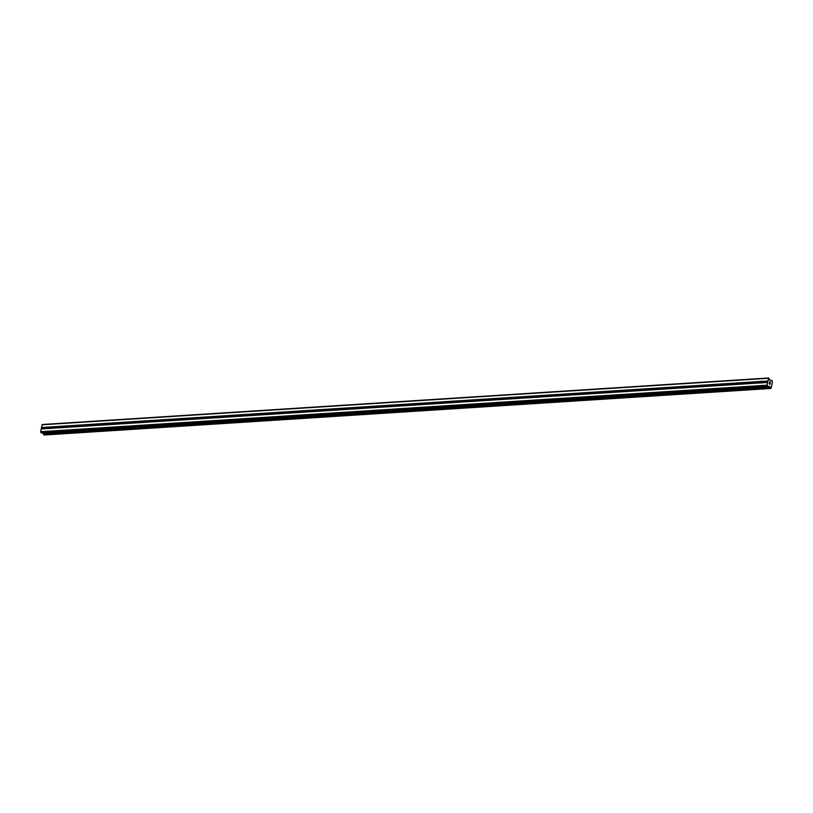 <?xml version="1.0" encoding="UTF-8"?>
<svg xmlns="http://www.w3.org/2000/svg" width="813" height="813" viewBox="0 0 813 813"><rect width="100%" height="100%" fill="white"/><g stroke="black" fill="none" stroke-linecap="round" stroke-linejoin="round"><path stroke-width="1.22" d="M47.845 426.977A0.945 0.732 128.5 0 1 48.252 427.089L48.516 427.333A0.945 0.732 128.5 0 1 48.313 428.431L47.997 428.542A0.945 0.732 128.5 0 1 47.134 428.593L47.073 428.502A0.945 0.732 128.5 0 1 47.266 427.414L47.388 427.14A0.945 0.732 128.5 0 1 47.845 426.977M67.133 425.738A0.945 0.732 128.5 0 1 67.54 425.849L67.794 426.093A0.945 0.732 128.5 0 1 67.601 427.191L67.286 427.303A0.945 0.732 128.5 0 1 66.422 427.364L66.361 427.272A0.945 0.732 128.5 0 1 66.554 426.175L66.676 425.91A0.945 0.732 128.5 0 1 67.133 425.738M86.422 424.508A0.945 0.732 128.5 0 1 86.828 424.62L87.082 424.864A0.945 0.732 128.5 0 1 86.889 425.951L86.564 426.073A0.945 0.732 128.5 0 1 85.7 426.124L85.65 426.032A0.945 0.732 128.5 0 1 85.843 424.945L85.965 424.671A0.945 0.732 128.5 0 1 86.422 424.508M105.71 423.268A0.945 0.732 128.5 0 1 106.117 423.38L106.371 423.624A0.945 0.732 128.5 0 1 106.178 424.721L105.853 424.833A0.945 0.732 128.5 0 1 104.989 424.894L104.928 424.803A0.945 0.732 128.5 0 1 105.121 423.705L105.253 423.431A0.945 0.732 128.5 0 1 105.71 423.268M124.989 422.038A0.945 0.732 128.5 0 1 125.405 422.14L125.659 422.394A0.945 0.732 128.5 0 1 125.466 423.482L125.141 423.603A0.945 0.732 128.5 0 1 124.277 423.654L124.216 423.563A0.945 0.732 128.5 0 1 124.409 422.475L124.531 422.201A0.945 0.732 128.5 0 1 124.989 422.038M144.277 420.799A0.945 0.732 128.5 0 1 144.684 420.91L144.948 421.154A0.945 0.732 128.5 0 1 144.744 422.252L144.429 422.364A0.945 0.732 128.5 0 1 143.566 422.425L143.505 422.333A0.945 0.732 128.5 0 1 143.698 421.236L143.82 420.961A0.945 0.732 128.5 0 1 144.277 420.799M163.565 419.569A0.945 0.732 128.5 0 1 163.972 419.671L164.226 419.925A0.945 0.732 128.5 0 1 164.033 421.012L163.718 421.134A0.945 0.732 128.5 0 1 162.854 421.185L162.793 421.093A0.945 0.732 128.5 0 1 162.986 420.006L163.108 419.732A0.945 0.732 128.5 0 1 163.565 419.569M182.854 418.329A0.945 0.732 128.5 0 1 183.26 418.441L183.514 418.685A0.945 0.732 128.5 0 1 183.321 419.782L182.996 419.894A0.945 0.732 128.5 0 1 182.132 419.955L182.082 419.864A0.945 0.732 128.5 0 1 182.275 418.766L182.397 418.492A0.945 0.732 128.5 0 1 182.854 418.329M202.142 417.099A0.945 0.732 128.5 0 1 202.549 417.201L202.803 417.455A0.945 0.732 128.5 0 1 202.61 418.543L202.285 418.665A0.945 0.732 128.5 0 1 201.421 418.715L201.36 418.624A0.945 0.732 128.5 0 1 201.553 417.536L201.685 417.262A0.945 0.732 128.5 0 1 202.142 417.099M221.421 415.86A0.945 0.732 128.5 0 1 221.837 415.971L222.091 416.215A0.945 0.732 128.5 0 1 221.898 417.313L221.573 417.425A0.945 0.732 128.5 0 1 220.709 417.486L220.648 417.394A0.945 0.732 128.5 0 1 220.841 416.297L220.963 416.022A0.945 0.732 128.5 0 1 221.421 415.86M240.709 414.63A0.945 0.732 128.5 0 1 241.115 414.732L241.38 414.986A0.945 0.732 128.5 0 1 241.176 416.073L240.861 416.195A0.945 0.732 128.5 0 1 239.998 416.246L239.937 416.154A0.945 0.732 128.5 0 1 240.13 415.057L240.252 414.793A0.945 0.732 128.5 0 1 240.709 414.63M259.997 413.39A0.945 0.732 128.5 0 1 260.404 413.502L260.658 413.746A0.945 0.732 128.5 0 1 260.465 414.843L260.15 414.955A0.945 0.732 128.5 0 1 259.286 415.006L259.225 414.915A0.945 0.732 128.5 0 1 259.418 413.827L259.54 413.553A0.945 0.732 128.5 0 1 259.997 413.39M279.286 412.15A0.945 0.732 128.5 0 1 279.692 412.262L279.946 412.516A0.945 0.732 128.5 0 1 279.753 413.604L279.428 413.715A0.945 0.732 128.5 0 1 278.564 413.776L278.513 413.685A0.945 0.732 128.5 0 1 278.707 412.587L278.829 412.323A0.945 0.732 128.5 0 1 279.286 412.15M298.574 410.921A0.945 0.732 128.5 0 1 298.981 411.032L299.235 411.276A0.945 0.732 128.5 0 1 299.042 412.374L298.717 412.486A0.945 0.732 128.5 0 1 297.853 412.537L297.792 412.445A0.945 0.732 128.5 0 1 297.985 411.358L298.117 411.083A0.945 0.732 128.5 0 1 298.574 410.921M317.853 409.681A0.945 0.732 128.5 0 1 318.269 409.793L318.523 410.037A0.945 0.732 128.5 0 1 318.33 411.134L318.005 411.246A0.945 0.732 128.5 0 1 317.141 411.307L317.08 411.215A0.945 0.732 128.5 0 1 317.273 410.118L317.395 409.843A0.945 0.732 128.5 0 1 317.853 409.681M337.141 408.451A0.945 0.732 128.5 0 1 337.547 408.553L337.812 408.807A0.945 0.732 128.5 0 1 337.608 409.894L337.293 410.016A0.945 0.732 128.5 0 1 336.43 410.067L336.369 409.976A0.945 0.732 128.5 0 1 336.562 408.888L336.684 408.614A0.945 0.732 128.5 0 1 337.141 408.451M356.429 407.211A0.945 0.732 128.5 0 1 356.836 407.323L357.09 407.567A0.945 0.732 128.5 0 1 356.897 408.665L356.582 408.776A0.945 0.732 128.5 0 1 355.718 408.837L355.657 408.746A0.945 0.732 128.5 0 1 355.85 407.648L355.972 407.374A0.945 0.732 128.5 0 1 356.429 407.211M375.718 405.982A0.945 0.732 128.5 0 1 376.124 406.083L376.378 406.337A0.945 0.732 128.5 0 1 376.185 407.425L375.86 407.547A0.945 0.732 128.5 0 1 374.996 407.598L374.945 407.506A0.945 0.732 128.5 0 1 375.139 406.419L375.26 406.144A0.945 0.732 128.5 0 1 375.718 405.982M395.006 404.742A0.945 0.732 128.5 0 1 395.413 404.854L395.667 405.098A0.945 0.732 128.5 0 1 395.474 406.195L395.148 406.307A0.945 0.732 128.5 0 1 394.285 406.368L394.224 406.276A0.945 0.732 128.5 0 1 394.417 405.179L394.549 404.904A0.945 0.732 128.5 0 1 395.006 404.742M414.284 403.512A0.945 0.732 128.5 0 1 414.701 403.614L414.955 403.868A0.945 0.732 128.5 0 1 414.762 404.955L414.437 405.077A0.945 0.732 128.5 0 1 413.573 405.128L413.512 405.037A0.945 0.732 128.5 0 1 413.705 403.949L413.827 403.675A0.945 0.732 128.5 0 1 414.284 403.512M433.573 402.272A0.945 0.732 128.5 0 1 433.979 402.384L434.244 402.628A0.945 0.732 128.5 0 1 434.04 403.726L433.725 403.837A0.945 0.732 128.5 0 1 432.862 403.898L432.801 403.807A0.945 0.732 128.5 0 1 432.994 402.709L433.116 402.435A0.945 0.732 128.5 0 1 433.573 402.272M452.861 401.043A0.945 0.732 128.5 0 1 453.268 401.144L453.522 401.398A0.945 0.732 128.5 0 1 453.329 402.486L453.014 402.608A0.945 0.732 128.5 0 1 452.15 402.659L452.089 402.567A0.945 0.732 128.5 0 1 452.282 401.47L452.404 401.205A0.945 0.732 128.5 0 1 452.861 401.043M472.15 399.803A0.945 0.732 128.5 0 1 472.556 399.915L472.81 400.159A0.945 0.732 128.5 0 1 472.617 401.256L472.292 401.368A0.945 0.732 128.5 0 1 471.428 401.419L471.377 401.327A0.945 0.732 128.5 0 1 471.57 400.24L471.692 399.966A0.945 0.732 128.5 0 1 472.15 399.803M491.438 398.563A0.945 0.732 128.5 0 1 491.845 398.675L492.099 398.929A0.945 0.732 128.5 0 1 491.906 400.016L491.58 400.128A0.945 0.732 128.5 0 1 490.717 400.189L490.656 400.098A0.945 0.732 128.5 0 1 490.859 399L490.981 398.736A0.945 0.732 128.5 0 1 491.438 398.563M510.716 397.333A0.945 0.732 128.5 0 1 511.133 397.445L511.387 397.689A0.945 0.732 128.5 0 1 511.194 398.787L510.869 398.898A0.945 0.732 128.5 0 1 510.005 398.949L509.944 398.858A0.945 0.732 128.5 0 1 510.137 397.77L510.259 397.496A0.945 0.732 128.5 0 1 510.716 397.333M530.005 396.094A0.945 0.732 128.5 0 1 530.411 396.205L530.676 396.449A0.945 0.732 128.5 0 1 530.472 397.547L530.157 397.659A0.945 0.732 128.5 0 1 529.293 397.72L529.233 397.628A0.945 0.732 128.5 0 1 529.426 396.531L529.548 396.256A0.945 0.732 128.5 0 1 530.005 396.094M549.293 394.864A0.945 0.732 128.5 0 1 549.7 394.966L549.954 395.22A0.945 0.732 128.5 0 1 549.761 396.307L549.446 396.429A0.945 0.732 128.5 0 1 548.582 396.48L548.521 396.388A0.945 0.732 128.5 0 1 548.714 395.301L548.836 395.027A0.945 0.732 128.5 0 1 549.293 394.864M568.582 393.624A0.945 0.732 128.5 0 1 568.988 393.736L569.242 393.98A0.945 0.732 128.5 0 1 569.049 395.077L568.724 395.189A0.945 0.732 128.5 0 1 567.86 395.25L567.809 395.159A0.945 0.732 128.5 0 1 568.002 394.061L568.124 393.787A0.945 0.732 128.5 0 1 568.582 393.624M587.87 392.394A0.945 0.732 128.5 0 1 588.277 392.496L588.531 392.75A0.945 0.732 128.5 0 1 588.338 393.838L588.012 393.959A0.945 0.732 128.5 0 1 587.149 394.01L587.088 393.919A0.945 0.732 128.5 0 1 587.291 392.831L587.413 392.557A0.945 0.732 128.5 0 1 587.87 392.394M607.148 391.155A0.945 0.732 128.5 0 1 607.565 391.266L607.819 391.51A0.945 0.732 128.5 0 1 607.626 392.608L607.301 392.72A0.945 0.732 128.5 0 1 606.437 392.781L606.376 392.689A0.945 0.732 128.5 0 1 606.569 391.592L606.691 391.317A0.945 0.732 128.5 0 1 607.148 391.155M626.437 389.925A0.945 0.732 128.5 0 1 626.843 390.027L627.108 390.281A0.945 0.732 128.5 0 1 626.904 391.368L626.589 391.49A0.945 0.732 128.5 0 1 625.725 391.541L625.664 391.449A0.945 0.732 128.5 0 1 625.858 390.362L625.98 390.088A0.945 0.732 128.5 0 1 626.437 389.925M645.725 388.685A0.945 0.732 128.5 0 1 646.132 388.797L646.386 389.041A0.945 0.732 128.5 0 1 646.193 390.138L645.878 390.25A0.945 0.732 128.5 0 1 645.014 390.311L644.953 390.22A0.945 0.732 128.5 0 1 645.146 389.122L645.268 388.848A0.945 0.732 128.5 0 1 645.725 388.685M665.014 387.455A0.945 0.732 128.5 0 1 665.42 387.557L665.674 387.811A0.945 0.732 128.5 0 1 665.481 388.899L665.166 389.021A0.945 0.732 128.5 0 1 664.292 389.071L664.241 388.98A0.945 0.732 128.5 0 1 664.434 387.892L664.556 387.618A0.945 0.732 128.5 0 1 665.014 387.455M684.302 386.216A0.945 0.732 128.5 0 1 684.709 386.327L684.963 386.571A0.945 0.732 128.5 0 1 684.77 387.669L684.444 387.781A0.945 0.732 128.5 0 1 683.581 387.842L683.52 387.75A0.945 0.732 128.5 0 1 683.723 386.653L683.845 386.378A0.945 0.732 128.5 0 1 684.302 386.216M703.58 384.986A0.945 0.732 128.5 0 1 703.997 385.088L704.251 385.342A0.945 0.732 128.5 0 1 704.058 386.429L703.733 386.551A0.945 0.732 128.5 0 1 702.869 386.602L702.808 386.51A0.945 0.732 128.5 0 1 703.001 385.413L703.123 385.149A0.945 0.732 128.5 0 1 703.58 384.986M722.869 383.746A0.945 0.732 128.5 0 1 723.275 383.858L723.54 384.102A0.945 0.732 128.5 0 1 723.336 385.199L723.021 385.311A0.945 0.732 128.5 0 1 722.157 385.362L722.096 385.271A0.945 0.732 128.5 0 1 722.29 384.183L722.411 383.909A0.945 0.732 128.5 0 1 722.869 383.746M742.157 382.506A0.945 0.732 128.5 0 1 742.564 382.618L742.818 382.862A0.945 0.732 128.5 0 1 742.625 383.96L742.31 384.071A0.945 0.732 128.5 0 1 741.446 384.132L741.385 384.041A0.945 0.732 128.5 0 1 741.578 382.943L741.7 382.679A0.945 0.732 128.5 0 1 742.157 382.506M761.446 381.277A0.945 0.732 128.5 0 1 761.852 381.388L762.106 381.632A0.945 0.732 128.5 0 1 761.913 382.73L761.598 382.842A0.945 0.732 128.5 0 1 760.724 382.893L760.673 382.801A0.945 0.732 128.5 0 1 760.866 381.714L760.988 381.439A0.945 0.732 128.5 0 1 761.446 381.277M41.656 433.105L768.112 386.582L41.737 433.136L40.65 431.703L42.256 424.508L768.712 377.984L770.135 380.525L771.913 380.525L772.35 382.14L771.324 387.872L770.541 388.492L769.687 386.419L768.112 386.582L767.106 385.179L768.712 377.984M44.044 435.006L770.236 388.268M43.302 433.034L43.78 434.792M770.307 382.628L770.226 383.441M769.606 382.069L769.474 382.842L769.606 382.069M769.474 382.842L769.576 381.927L770.378 382.567L769.565 381.927M770.043 384.478L769.24 383.756M771.049 380.769L770.49 380.809L771.049 380.769M742.31 384.071L760.724 382.893M723.021 385.311L741.446 384.132M703.733 386.551L722.157 385.362M684.444 387.781L702.869 386.602M665.166 389.021L683.581 387.842M645.878 390.25L664.292 389.071M626.589 391.49L645.014 390.311M607.301 392.72L625.725 391.541M588.012 393.959L606.437 392.781M568.724 395.189L587.149 394.01M549.446 396.429L567.86 395.25M530.157 397.659L548.582 396.48M510.869 398.898L529.293 397.72M491.58 400.128L510.005 398.949M472.292 401.368L490.717 400.189M453.014 402.608L471.428 401.419M433.725 403.837L452.15 402.659M414.437 405.077L432.862 403.898M395.148 406.307L413.573 405.128M375.86 407.547L394.285 406.368M356.582 408.776L374.996 407.598M337.293 410.016L355.718 408.837M318.005 411.246L336.43 410.067M298.717 412.486L317.141 411.307M279.428 413.715L297.853 412.537M260.15 414.955L278.564 413.776M240.861 416.195L259.286 415.006M221.573 417.425L239.998 416.246M202.285 418.665L220.709 417.486M182.996 419.894L201.421 418.715M163.718 421.134L182.132 419.955M144.429 422.364L162.854 421.185M125.141 423.603L143.566 422.425M105.853 424.833L124.277 423.654M86.564 426.073L104.989 424.894M67.286 427.303L85.7 426.124M47.997 428.542L66.422 427.364M41.138 428.979L47.134 428.593M40.65 431.703L767.106 385.179M761.598 382.842L767.594 382.456M742.625 383.96L760.673 382.801M742.818 382.862L760.866 381.714M742.564 382.618L760.988 381.439M723.336 385.199L741.385 384.041M723.54 384.102L741.578 382.943M723.275 383.858L741.7 382.679M704.058 386.429L722.096 385.271M704.251 385.342L722.29 384.183M703.997 385.088L722.411 383.909M684.77 387.669L702.808 386.51M684.963 386.571L703.001 385.413M684.709 386.327L703.123 385.149M665.481 388.899L683.52 387.75M665.674 387.811L683.723 386.653M665.42 387.557L683.845 386.378M646.193 390.138L664.241 388.98M646.386 389.041L664.434 387.892M646.132 388.797L664.556 387.618M626.904 391.368L644.953 390.22M627.108 390.281L645.146 389.122M626.843 390.027L645.268 388.848M607.626 392.608L625.664 391.449M607.819 391.51L625.858 390.362M607.565 391.266L625.98 390.088M588.338 393.838L606.376 392.689M588.531 392.75L606.569 391.592M588.277 392.496L606.691 391.317M569.049 395.077L587.088 393.919M569.242 393.98L587.291 392.831M568.988 393.736L587.413 392.557M549.761 396.307L567.809 395.159M549.954 395.22L568.002 394.061M549.7 394.966L568.124 393.787M530.472 397.547L548.521 396.388M530.676 396.449L548.714 395.301M530.411 396.205L548.836 395.027M511.194 398.787L529.233 397.628M511.387 397.689L529.426 396.531M511.133 397.445L529.548 396.256M491.906 400.016L509.944 398.858M492.099 398.929L510.137 397.77M491.845 398.675L510.259 397.496M472.617 401.256L490.656 400.098M472.81 400.159L490.859 399M472.556 399.915L490.981 398.736M453.329 402.486L471.377 401.327M453.522 401.398L471.57 400.24M453.268 401.144L471.692 399.966M434.04 403.726L452.089 402.567M434.244 402.628L452.282 401.47M433.979 402.384L452.404 401.205M414.762 404.955L432.801 403.807M414.955 403.868L432.994 402.709M414.701 403.614L433.116 402.435M395.474 406.195L413.512 405.037M395.667 405.098L413.705 403.949M395.413 404.854L413.827 403.675M376.185 407.425L394.224 406.276M376.378 406.337L394.417 405.179M376.124 406.083L394.549 404.904M356.897 408.665L374.945 407.506M357.09 407.567L375.139 406.419M356.836 407.323L375.26 406.144M337.608 409.894L355.657 408.746M337.812 408.807L355.85 407.648M337.547 408.553L355.972 407.374M318.33 411.134L336.369 409.976M318.523 410.037L336.562 408.888M318.269 409.793L336.684 408.614M299.042 412.374L317.08 411.215M299.235 411.276L317.273 410.118M298.981 411.032L317.395 409.843M279.753 413.604L297.792 412.445M279.946 412.516L297.985 411.358M279.692 412.262L298.117 411.083M260.465 414.843L278.513 413.685M260.658 413.746L278.707 412.587M260.404 413.502L278.829 412.323M241.176 416.073L259.225 414.915M241.38 414.986L259.418 413.827M241.115 414.732L259.54 413.553M221.898 417.313L239.937 416.154M222.091 416.215L240.13 415.057M221.837 415.971L240.252 414.793M202.61 418.543L220.648 417.394M202.803 417.455L220.841 416.297M202.549 417.201L220.963 416.022M183.321 419.782L201.36 418.624M183.514 418.685L201.553 417.536M183.26 418.441L201.685 417.262M164.033 421.012L182.082 419.864M164.226 419.925L182.275 418.766M163.972 419.671L182.397 418.492M144.744 422.252L162.793 421.093M144.948 421.154L162.986 420.006M144.684 420.91L163.108 419.732M125.466 423.482L143.505 422.333M125.659 422.394L143.698 421.236M125.405 422.14L143.82 420.961M106.178 424.721L124.216 423.563M106.371 423.624L124.409 422.475M106.117 423.38L124.531 422.201M86.889 425.951L104.928 424.803M87.082 424.864L105.121 423.705M86.828 424.62L105.253 423.431M67.601 427.191L85.65 426.032M67.794 426.093L85.843 424.945M67.54 425.849L85.965 424.671M48.313 428.431L66.361 427.272M48.516 427.333L66.554 426.175M48.252 427.089L66.676 425.91M761.852 381.388L767.848 381.002M41.88 424.803L768.336 378.279M41.392 427.526L47.388 427.14M762.106 381.632L767.919 381.256M761.913 382.73L767.716 382.354M43.465 433.614L769.921 387.09M43.435 433.512L769.891 386.988M40.843 432.455L767.299 385.931M41.27 428.878L47.073 428.502M41.463 427.78L47.266 427.414M770.104 380.504L771.496 380.413M771.578 380.321L770.053 380.413L771.537 380.342M43.729 434.691L770.175 388.167M43.709 434.62L770.165 388.096M43.699 434.518L770.155 387.994M43.343 433.146L769.799 386.622M768.356 386.5L769.687 386.419M770.043 380.403L771.608 380.301M44.085 435.016L770.541 388.492M41.737 433.136L768.194 386.612"/></g></svg>
